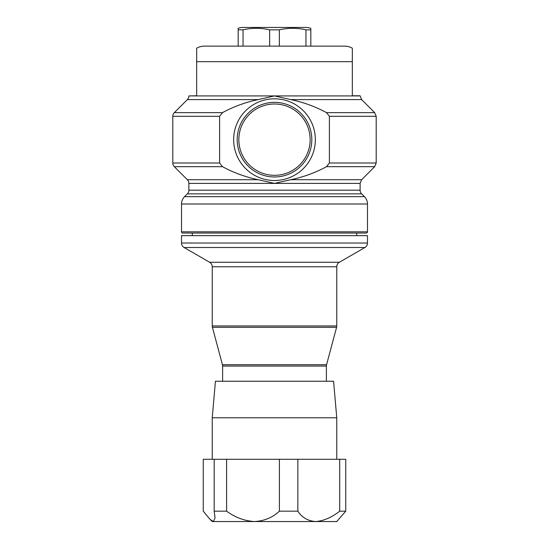 <?xml version="1.0" encoding="UTF-8"?>
<svg xmlns="http://www.w3.org/2000/svg" width="549" height="549" viewBox="0 0 549 549"><rect width="100%" height="100%" fill="white"/><g stroke="black" fill="none" stroke-linecap="round" stroke-linejoin="round"><path stroke-width="0.82" d="M212.237 417.775L215.428 381.246L333.572 381.246L336.763 417.775L212.237 417.775L212.237 459.287M213.424 459.287L214.185 459.287L214.185 511.174L226.6 511.174C235.171 517.46 244.483 520.926 254.544 521.55L213.444 521.55L215.057 517.899L214.185 511.174M213.472 459.287L203.254 459.287L203.254 511.174L210.013 519.327L213.424 521.55L212.237 521.55L210.013 519.327M233.661 138.918A40.846 40.846 0 0 1 275.241 98.82A40.846 40.846 0 0 1 315.339 140.4A40.846 40.846 0 0 1 273.759 180.497A40.846 40.846 0 0 1 233.661 138.918M238.849 139.014A35.658 35.658 0 0 1 275.145 104.008A35.658 35.658 0 0 1 310.151 140.304A35.658 35.658 0 0 1 273.855 175.309A35.658 35.658 0 0 1 238.849 139.014M305.958 29.838L310.823 29.838L310.823 28.335L310.823 46.13L305.958 46.13L305.958 29.838C297.105 27.773 288.239 27.773 279.359 29.838L279.359 46.13L305.958 46.13M310.823 28.335A15.605 15.605 0 0 0 305.635 27.45L243.365 27.45L305.635 27.45M238.177 46.13L238.177 28.335A15.605 15.605 0 0 1 243.365 27.45M238.177 28.335L238.177 29.838L243.042 29.838L243.042 46.13M269.641 46.13L269.641 29.838C260.789 27.773 251.922 27.773 243.042 29.838M269.641 29.838L279.359 29.838M196.666 48.216L196.666 95.773L188.883 95.924A5.188 5.188 0 0 1 187.367 99.595L174.321 112.641A5.188 5.188 0 0 0 172.798 116.306L172.798 163.005A5.188 5.188 0 0 0 174.321 166.676L187.367 179.722A5.188 5.188 0 0 1 188.883 183.393L188.883 190.18A5.188 5.188 0 0 1 187.367 193.852L184.56 196.659A10.376 10.376 0 0 0 181.52 204.002L181.52 231.808A1.242 1.242 0 0 0 182.762 233.057L366.238 233.057A1.242 1.242 0 0 0 367.48 231.808L367.48 204.002A10.376 10.376 0 0 0 364.44 196.659L361.633 193.852A5.188 5.188 0 0 1 360.117 190.18L360.117 183.393L361.633 179.722L374.679 166.676L376.202 163.005L376.202 116.306L374.679 112.641L361.633 99.595L360.117 95.773L352.334 95.773L352.334 48.216L352.334 61.694L196.666 61.694L196.666 48.216A15.564 15.564 0 0 1 204.454 46.13L344.546 46.13A15.564 15.564 0 0 1 352.334 48.216M374.679 166.676L326.518 166.676L329.393 163.005L329.393 116.306L326.518 112.641C315.201 106.52 303.261 102.176 290.702 99.595L274.5 95.924L258.298 99.595C245.726 102.176 233.785 106.527 222.482 112.641L219.607 116.306L219.607 163.005L222.482 166.676C233.799 172.798 245.739 177.142 258.298 179.722L274.5 183.393L290.702 179.722C303.274 177.135 315.215 172.791 326.518 166.676L327.314 166.21M181.52 243.029L367.48 243.029L367.48 235.651L181.52 235.651L181.52 243.029A5.188 5.188 0 0 0 184.114 247.524L209.643 262.264A5.188 5.188 0 0 1 212.237 266.759L212.237 325.955A5.188 5.188 0 0 0 212.415 327.3L222.434 364.708A5.188 5.188 0 0 1 222.613 366.053L222.613 381.246M209.643 262.264L339.357 262.264A5.188 5.188 0 0 0 336.763 266.759L212.237 266.759M212.237 325.955L336.763 325.955A5.188 5.188 0 0 1 336.585 327.3L212.415 327.3M222.434 364.708L326.566 364.708A5.188 5.188 0 0 0 326.387 366.053L222.613 366.053M367.48 243.029A5.188 5.188 0 0 1 364.886 247.524L184.114 247.524M326.566 364.708L336.585 327.3M336.763 325.955L336.763 266.759M339.357 262.264L364.886 247.524M356.692 235.651L356.692 233.057M192.308 235.651L192.308 233.057M326.387 381.246L326.387 366.053M214.185 459.287L226.6 459.287L226.6 511.174M279.4 511.174L297.846 511.174C301.881 517.46 307.797 520.926 315.6 521.55L254.544 521.55C264.446 520.939 272.729 517.481 279.4 511.174L279.4 459.287L226.6 459.287M279.4 459.287L297.846 459.287L297.846 511.174M339.714 511.174L345.746 511.174L336.763 521.55L315.6 521.55C323.615 520.939 331.658 517.481 339.714 511.174L339.714 459.287L297.846 459.287M339.714 459.287L345.746 459.287L345.746 511.174M237.189 138.986A37.318 37.318 0 0 1 275.173 102.347A37.318 37.318 0 0 1 311.811 140.331A37.318 37.318 0 0 1 273.827 176.97A37.318 37.318 0 0 1 237.189 138.986M181.52 231.808L367.48 231.808M188.883 95.924L360.117 95.924M187.367 99.595L258.298 99.595M188.883 190.18L360.117 190.18M188.883 183.393L360.117 183.393M187.367 193.852L361.633 193.852M184.56 196.659L364.44 196.659M181.52 204.002L367.48 204.002M187.367 179.722L258.298 179.722M290.702 179.722L361.633 179.722M329.393 163.005L376.202 163.005M329.393 116.306L376.202 116.306M326.518 112.641L374.679 112.641M290.702 99.595L361.633 99.595M174.321 166.676L222.482 166.676M172.798 163.005L219.607 163.005M172.798 116.306L219.607 116.306M174.321 112.641L222.482 112.641M336.763 459.287L336.763 417.775"/></g></svg>
